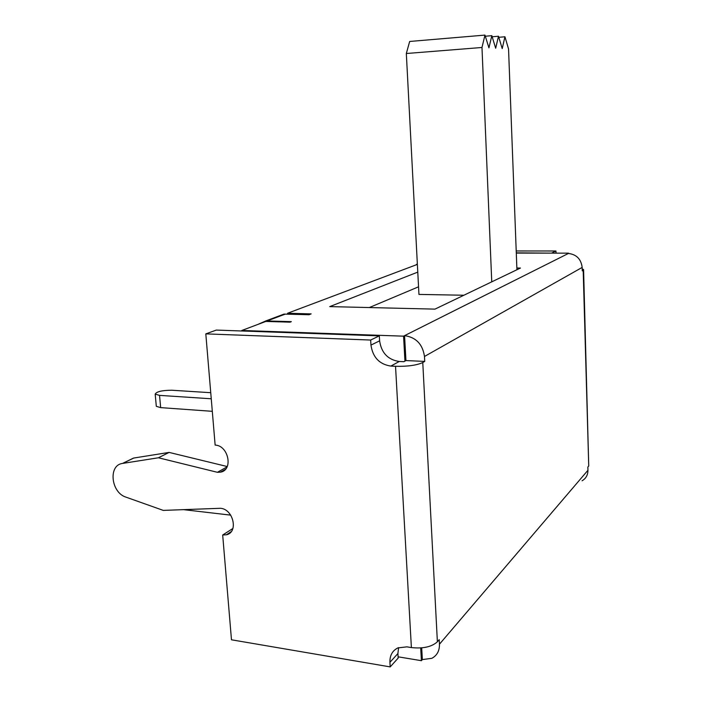 <?xml version="1.0" encoding="UTF-8"?>
<svg xmlns="http://www.w3.org/2000/svg" width="702" height="702" viewBox="0 0 702 702"><rect width="100%" height="100%" fill="white"/><g stroke="black" fill="none" stroke-linecap="round" stroke-linejoin="round"><path stroke-width="1.05" d="M484.968 35.1L409.67 41.462L406.326 53.51L481.984 47.482L484.968 35.1L488.934 47.868L491.83 35.679L485.319 36.223M516.926 269.743L508.546 48.964L504.94 36.776L502.211 48.605L498.49 36.241L495.673 48.245L491.83 35.679M498.49 36.241L492.163 36.767M504.94 36.776L498.806 37.294M463.873 295.235L418.945 294.419L406.326 53.51M491.751 281.835L481.984 47.482M516.865 268.015L520.472 268.041L434.977 309.126L329.738 306.607L417.778 272.113M422.771 362.548L437.381 641.786L439.215 639.654L439.452 644.208L587.943 470.27L587.855 467.014L588.732 465.996L583.187 270.34L582.265 270.875L582.169 267.427L424.473 356.467L424.736 361.416L422.771 362.548C416.707 365.303 407.634 366.558 395.533 366.304L390.856 366.084C379.413 364.32 372.78 357.327 370.954 345.086L379.615 340.839C381.405 352.895 387.952 359.775 399.254 361.486L403.94 361.688L405.958 360.574L404.554 335.653L568.488 253.413M404.94 361.135L403.571 336.17L404.598 335.653C416.049 337.302 422.674 344.234 424.473 356.467M421.7 647.876L422.341 659.59L421.402 660.687L420.7 647.955M369.322 307.555L418.55 286.811M156.265 405.8L156.309 406.318L160.661 407.625L212.302 411.319M257.616 324.526L265.821 320.928L291.356 321.639L289.987 322.174L265.847 321.428L241.83 330.466L241.874 330.984M287.653 314.136L287.583 313.25L311.144 313.891L309.003 314.724L283.985 314.101L277.009 316.725M417.374 264.4L287.583 313.25M587.943 470.27C587.925 474.982 585.968 478.483 582.072 480.791M516.295 253.089L568.48 253.159M241.83 330.466L403.571 336.17M582.169 267.427C581.081 258.95 576.351 254.282 567.997 253.404M183.503 509.643L230.704 515.136M398.104 656.818L421.402 660.687M210.74 392.699L171.762 390.233C162.03 390.321 156.511 391.619 155.186 394.129L159.538 395.375L211.249 398.78M415.83 264.979L417.339 263.838M231.212 531.633L226.448 534.775C238.627 532.344 233.389 509.047 220.437 508.283L163.285 510.398L126.027 497.165C110.96 492.655 108.029 465.119 122.534 463.425L158.415 457.774L169.112 452.413L227.237 466.54M128.203 460.67L133.529 458.081L169.112 452.413M158.415 457.774L217.418 472.306L227.079 466.865M226.448 534.775L222.683 535.003L232.888 528.501M370.954 345.086L370.656 340.04L205.809 333.88L215.137 445.077C228.685 445.524 233.45 470.349 220.384 472.165L217.418 472.306M205.809 333.88L216.304 330.08L379.326 335.872L379.615 340.839M437.381 641.786C431.704 646.893 423.034 648.823 411.39 647.577L406.879 646.849L397.858 647.911C392.374 650.693 389.733 655.492 389.926 662.319L390.198 666.9L231.476 639.794L222.683 535.003M398.596 647.604L397.911 653.553L398.174 658.072L390.198 666.9M370.656 340.04L379.326 335.872M551.983 253.132L516.286 252.852M556.019 253.141L555.949 250.991L551.983 252.895M555.949 250.991L516.216 250.965M588.732 465.996L583.599 270.007M583.187 270.34L583.59 269.55L582.212 268.919M439.452 644.208C439.584 650.789 437.056 655.484 431.87 658.309L422.341 659.59M424.736 361.416L405.958 360.574M285.354 314.075L267.216 320.902M160.661 407.625L159.538 395.375M122.718 463.39L133.713 458.055M399.254 361.486L390.856 366.084M389.926 662.319L397.911 653.553M395.533 366.304L411.39 647.577M155.186 394.129L156.309 406.318M283.985 314.101L265.821 320.928M133.529 458.081L122.534 463.425M225.412 469.322L220.384 472.165"/></g></svg>
